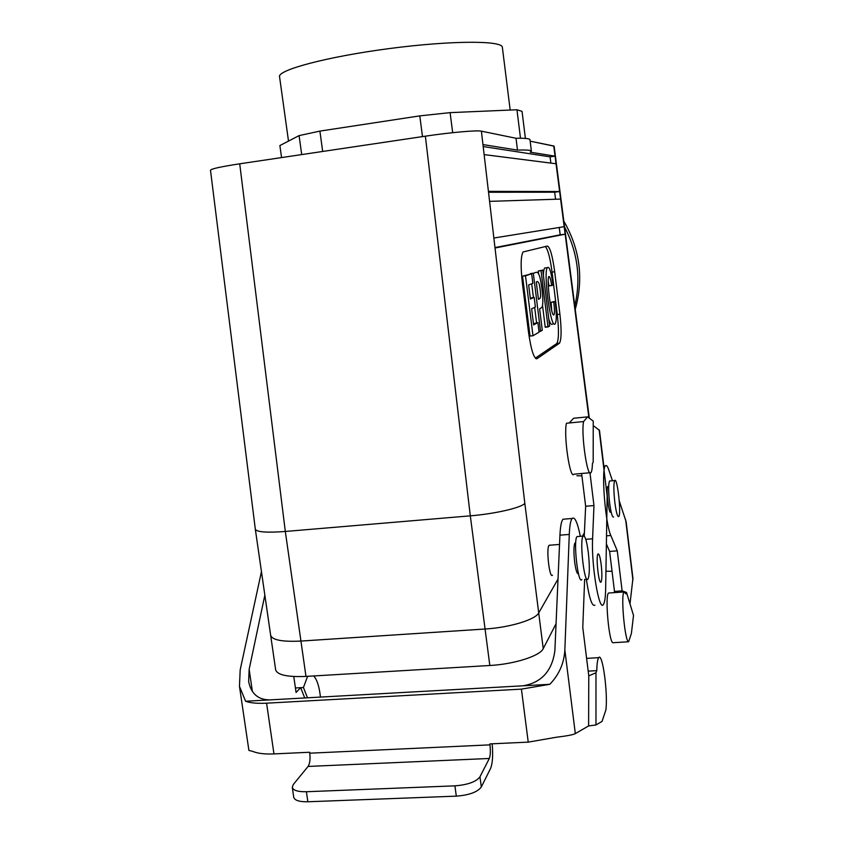 <?xml version="1.0" encoding="UTF-8"?>
<svg xmlns="http://www.w3.org/2000/svg" width="844" height="844" viewBox="0 0 844 844"><rect width="100%" height="100%" fill="white"/><g stroke="black" fill="none" stroke-linecap="round" stroke-linejoin="round"><path stroke-width="1.27" d="M575.714 542.861L574.848 543.114C573.698 546.195 573.635 552.482 574.659 561.967C575.83 570.417 577.074 574.289 578.404 573.593L577.665 573.646M492.179 743.807C493.128 755.095 492.601 763.282 490.617 768.356L481.312 786.998C477.535 792.083 469.201 795.132 456.298 796.145L454.927 785.848C467.829 784.825 476.174 781.808 479.962 776.807L489.32 758.471C490.417 755.58 490.628 751.044 489.963 744.862L489.837 743.912L528.228 742.129L556.512 737.213C566.851 735.979 573.118 734.786 575.323 733.615L588.606 725.924L588.774 675.854L582.782 627.535L584.639 579.343M580.334 536.32C577.475 522.309 574.743 516.359 572.137 518.48C570.607 520.41 569.647 525.728 569.278 534.431L564.847 650.028C564.13 663.184 559.118 674.609 549.813 684.305L523.143 685.792C541.595 682.596 552.176 670.874 554.877 650.64L559.941 535.17L569.278 534.431M588.606 725.924L595.98 724.985L595.98 672.752L588.774 675.854M595.98 724.985L602.057 721.377L605.897 709.888C608.06 693.008 602.458 651.969 598.712 657.655C597.594 659.122 596.951 663.447 596.771 670.653L588.184 671.138M245.593 701.248L239.464 686.288L248.896 750.411L252.957 751.455C257.715 753.47 264.721 754.293 273.962 753.914L266.588 703.179C257.325 703.643 250.32 702.999 245.593 701.248L523.143 685.792M565.1 519.06L562.969 519.229C561.365 521.17 560.363 526.487 559.941 535.17M307.617 676.308L303.439 687.512L300.675 687.67L304.726 697.956M303.439 687.512L307.48 697.798M320.435 697.081C319.327 686.742 317.091 679.694 313.704 675.949M295.421 687.976L300.675 687.67L296.065 692.46L293.775 676.508M596.771 670.653L595.98 672.752M266.588 703.179L521.423 689.126L549.813 684.305M273.962 753.914L309.642 752.257L309.769 753.186C310.423 759.178 309.864 763.598 308.092 766.436L293.343 784.445L292.288 787.325C293.184 790.417 297.89 791.883 306.414 791.735L454.927 785.848M456.298 796.145L307.849 801.768L306.414 791.735M292.288 787.325L293.723 797.242C294.619 800.397 299.335 801.905 307.849 801.768M261.45 571.631L240.181 669.893L239.464 686.288M264.847 595.147L249.149 669.345L248.653 681.435C251.016 693.673 258.095 699.834 269.869 699.898M612.037 571.272L605.939 571.261M609.389 592.984L608.535 593.037C604.737 595.505 609.03 643.286 613.018 642.717L628.622 641.756C624.919 642.305 620.551 594.408 624.064 591.95L625.942 593.891L626.501 592.425L624.697 591.792M584.649 580.208L585.103 579.311M610.866 511.781L610.708 512.055C608.872 514.977 605.844 488.908 607.733 486.46L608.461 486.545M619.253 500.84L626.142 521.835L632.937 578.351L629.993 603.871M624.539 591.739L622.123 590.884L617.27 550.847L610.824 535.486C605.243 523.734 601.034 468.684 605.433 465.835C606.382 464.812 607.501 466.152 608.767 469.855L612.459 480.753M613.978 592.657L614.485 591.422L609.621 551.438L606.382 543.937M626.501 592.425L633.517 615.445L631.396 633.443L628.622 641.756M617.27 550.847L609.621 551.438M622.123 590.884L614.485 591.422M516.961 109.762L520.484 138.237L516.961 109.762L450.105 112.632L452.679 132.677L450.105 112.632L419.784 115.881L422.485 136.612L419.784 115.881L319.897 131.105L322.682 151.466L319.897 131.105L299.082 135.61L301.709 154.589L299.082 135.61L279.881 145.558L281.558 157.585L279.881 145.558L299.082 135.61L319.897 131.105L419.784 115.881L450.105 112.632L516.961 109.762L522.046 111.366L525.39 138.416L522.046 111.366L516.961 109.762M516.011 138.268C525.179 138.11 529.832 138.595 529.969 139.714L531.382 151.118L530.222 152.163L555.057 156.151L530.222 152.163L531.382 151.118C531.266 150.158 526.624 149.821 517.488 150.116L482.958 144.567L484.129 154.6L556.038 163.757L553.738 145.991L530.148 141.159L554.128 146.191L555.057 156.151L550.077 156.857L483.19 146.55L550.077 156.857L555.057 156.151L556.038 163.757L484.129 154.6L481.397 131.168L516.011 138.268C525.179 138.11 529.832 138.595 529.969 139.714L531.382 151.118C531.266 150.158 526.624 149.821 517.488 150.116L516.011 138.268L481.397 131.168C477.187 130.071 450.116 132.455 425.365 136.179C450.116 132.455 477.187 130.071 481.397 131.168L482.958 144.567L517.488 150.116L516.011 138.268M239.717 163.81C221.044 166.679 211.295 168.8 210.483 170.203C211.295 168.8 221.044 166.679 239.717 163.81L425.365 136.179L239.717 163.81L285.314 531.467L470.308 515.842L425.365 136.179L470.308 515.842L485.068 629.012C509.618 627.556 535.518 619.654 538.715 612.934L558.011 579.068L538.715 612.934C535.518 619.654 509.618 627.556 485.068 629.012L300.939 641.06C282.35 641.967 272.264 640.068 270.671 635.353C272.253 640.068 282.35 641.978 300.939 641.071L485.068 629.012L489.826 665.494L305.971 676.413C287.414 677.173 277.307 674.978 275.65 669.83C277.307 674.978 287.414 677.173 305.971 676.413L300.939 641.06C282.35 641.967 272.264 640.068 270.671 635.353C272.253 640.068 282.35 641.978 300.939 641.071L285.314 531.467L470.308 515.842L489.826 665.494L305.971 676.413L285.314 531.467L239.717 163.81M575.239 309.379C583.805 278.678 580.007 249.254 563.813 221.107C580.007 249.254 583.805 278.678 575.239 309.379M574.796 306.003C581.126 278.657 577.718 252.324 564.573 226.994C577.718 252.324 581.126 278.657 574.796 306.003M556.048 623.758L543.23 648.635C540.107 655.915 514.334 664.207 489.826 665.494C514.334 664.207 540.107 655.915 543.23 648.635L538.704 612.944L543.23 648.635L556.048 623.758M560.606 199.089L559.635 191.535L488.423 191.356L489.583 201.368L560.606 199.089L559.635 191.535L488.423 191.356L489.583 201.368L560.606 199.089L564.182 226.677L493.867 238.029L495.027 248.009L565.153 234.178L564.182 226.677L493.867 238.029L495.027 248.009L565.153 234.178L560.606 199.089M255.321 529.167L255.321 529.209C256.66 532.1 266.662 532.849 285.314 531.467C266.662 532.849 256.66 532.1 255.321 529.209L210.483 170.203L255.321 529.209L270.66 635.353L255.321 529.209M524.831 503.393C521.307 507.75 494.974 513.848 470.308 515.842C494.974 513.848 521.307 507.75 524.831 503.393L495.027 248.009L524.831 503.393L538.715 612.934L524.831 503.393M549.001 285.916L548.125 280.968L549.001 285.916L551.691 285.588C550.721 278.995 549.739 275.988 548.758 276.579C546.522 280.63 551.269 317.418 553.875 314.886C554.666 313.989 554.635 309.695 553.78 302.004L551.09 302.321L555.141 301.34C556.66 313.82 556.671 321.3 555.173 323.769C550.689 330.616 543.04 271.135 547.418 267.643C549.296 265.934 551.174 271.736 553.031 285.029L549.001 285.916M551.754 311.077L551.09 302.321L555.141 301.34C556.66 313.82 556.671 321.3 555.173 323.769C550.689 330.616 543.04 271.135 547.418 267.643C549.296 265.934 551.174 271.736 553.031 285.029L551.691 285.588C550.721 278.995 549.739 275.988 548.758 276.579C546.522 280.63 551.269 317.418 553.875 314.886C554.666 313.989 554.635 309.695 553.78 302.004L551.09 302.321L551.754 311.077M552.482 324.085C551.364 325.204 550.13 323.474 548.769 318.905C550.13 323.474 551.364 325.204 552.482 324.085M543.388 275.439C543.494 271.399 543.926 268.909 544.707 267.981L547.418 267.643L544.707 267.981C543.926 268.909 543.494 271.399 543.388 275.439M542.734 270.101L549.644 325.984L548.009 326.944L541.036 270.66L542.734 270.101L538.261 271.008L542.734 270.101L549.644 325.984L545.235 327.261L542.513 305.306L545.235 327.261L548.009 326.944L541.036 270.66L538.261 271.008L538.599 273.794L538.261 271.008L542.734 270.101M530.443 273.572L533.313 273.213C535.497 273.34 537.733 268.867 540.118 278.235C542.755 289.787 543.852 306.435 541.563 307.627L539.622 308.841L542.281 330.299L538.989 331.492L540.54 331.312L533.313 273.213L530.443 273.572M536.573 322.746L534.653 307.353L536.573 322.746M533.419 297.468L531.72 283.827L533.419 297.468M530.285 298.154L534.189 297.373L535.391 307.005L531.614 308.788L533.63 324.908L537.881 322.598L539.073 332.167L532.986 335.733L525.506 275.798L531.657 273.762L532.849 283.405L528.65 284.966L530.401 299.008L534.189 297.373L535.391 307.005L531.614 308.788L533.63 324.908L537.881 322.598L533.482 323.748L537.881 322.598L539.073 332.167L532.986 335.733L530.032 336.07L522.541 276.167L531.657 273.762L532.849 283.405L528.65 284.966L530.401 299.008L534.189 297.373L530.285 298.154M556.66 343.592L535.328 358.162L556.66 343.592L559.34 343.297L537.048 358.668C533.936 358.911 531.066 349.954 528.449 331.808L522.383 283.257C520.537 266.504 520.759 256.08 523.058 251.987L547.355 246.047C550.045 247.134 552.482 255.711 554.687 271.757L559.91 314.232C561.608 329.719 561.482 339.341 559.54 343.118L537.048 358.668C533.936 358.911 531.066 349.954 528.449 331.808L522.383 283.257C520.537 266.504 520.759 256.08 523.058 251.987L547.355 246.047C550.045 247.134 552.482 255.711 554.687 271.757L559.91 314.232C561.608 329.719 561.482 339.341 559.54 343.118L556.66 343.592M557.283 314.538C558.981 330.015 558.844 339.647 556.861 343.424C558.844 339.647 558.981 330.015 557.283 314.538L559.91 314.232L557.283 314.538L552.05 272.084L557.283 314.538M545.298 246.522C547.872 249.244 550.13 257.768 552.05 272.084L554.687 271.757L552.05 272.084C550.13 257.768 547.872 249.244 545.298 246.522M537.797 294.187L536.742 285.726L537.797 294.187M502.37 47.369C502.613 40.375 451.034 40.406 389.189 48.583C327.335 56.685 277.518 70.01 279.554 76.698C277.518 70.01 327.335 56.685 389.189 48.583C451.034 40.406 502.613 40.375 502.37 47.369L510.177 110.058L502.37 47.369M582.476 536.151L584.396 532.786L582.476 536.151M525.506 275.798L522.541 276.167L531.657 273.762L522.541 276.167L530.032 336.07L532.986 335.733L525.506 275.798M538.44 299.367L539.96 298.449C540.93 297.373 540.782 292.921 539.506 285.093C538.525 281.759 537.449 280.767 536.299 282.118L538.44 299.367L539.96 298.449C540.93 297.373 540.782 292.921 539.506 285.093C538.525 281.759 537.449 280.767 536.299 282.118L538.44 299.367M554.666 192.21L488.528 192.253L554.666 192.21L559.635 191.535L556.038 163.757L559.635 191.535L554.666 192.21L555.574 199.247L554.666 192.21M550.879 163.092L550.077 156.857L550.879 163.092M494.985 247.587L560.194 234.822L559.245 227.479L560.194 234.822L565.153 234.178L494.985 247.587M614.822 502.233C613.588 490.607 613.546 483.38 614.717 480.552C617.28 476.554 621.5 514.154 618.768 516.581C617.481 517.129 616.162 512.34 614.822 502.233C613.588 490.607 613.546 483.38 614.717 480.552C617.28 476.554 621.5 514.154 618.768 516.581C617.481 517.129 616.162 512.34 614.822 502.233M609.59 502.676C608.355 491.05 608.345 483.834 609.547 481.017L610.149 480.964L609.547 481.017C608.345 483.834 608.355 491.05 609.59 502.676C610.94 512.772 612.28 517.551 613.599 517.013C612.28 517.551 610.94 512.772 609.59 502.676M588.3 552.44C586.685 540.635 584.976 535.18 583.172 536.098C579.279 539.495 584.322 584.818 587.951 579.1C589.661 575.218 589.777 566.335 588.3 552.44C586.685 540.635 584.976 535.18 583.172 536.098C579.279 539.495 584.322 584.818 587.951 579.1C589.661 575.218 589.777 566.335 588.3 552.44M578.056 536.499L577.032 536.584C573.044 539.991 578.087 585.261 581.822 579.543C578.087 585.261 573.044 539.991 577.032 536.584L578.056 536.499M548.969 545.456L549.919 545.192L548.969 545.456C546.057 548.99 549.602 579.1 552.461 575.186C549.602 579.1 546.057 548.99 548.969 545.456M601.223 581.674C602.11 578.678 602.089 572.971 601.181 564.53C600.168 557.008 599.113 553.485 598.016 553.981C595.621 555.932 598.797 585.388 601.034 581.98L601.223 581.674M604.241 469.559L599.483 430.345L593.237 425.598M589.967 472.819L593.965 505.556L592.594 538.788C591.19 564.288 599.029 611.773 603.312 604.589C604.705 602.732 605.496 597.415 605.654 588.637L607.163 496.029L599.134 429.86M587.572 416.873L593.237 421.093L593.184 462.364L592.435 463.451C592.298 468.452 591.813 471.522 590.969 472.651C587.435 478.843 580.883 433.869 583.584 421.567L569.289 422.971L573.561 418.265L587.572 416.873L583.584 421.567M576.906 475.763L581.917 475.858M586.337 579.216C589.207 598.185 592.066 606.836 594.925 605.159M581.621 473.495L585.652 506.263L584.238 536.098M589.882 472.756L573.952 474.18C570.101 480.384 563.433 435.546 566.44 423.245L569.289 422.971M593.965 505.556L585.652 506.263M533.313 273.213C535.497 273.34 537.733 268.867 540.118 278.235C542.755 289.787 543.852 306.435 541.563 307.627L539.622 308.841L542.281 330.299L540.54 331.312L533.313 273.213M575.323 733.615L564.847 650.028M528.228 742.129L521.423 689.126M489.963 744.862L309.769 753.186M489.32 758.471L308.092 766.436M481.312 786.998L479.962 776.807M252.388 691.489L249.149 669.345M606.013 571.261L605.95 570.723M632.926 580.166L625.657 519.756M610.824 535.486L606.519 535.834M588.922 417.885L565.153 234.178L588.922 417.885M493.867 238.029L489.583 201.368L493.867 238.029M488.423 191.356L484.129 154.6L488.423 191.356M536.119 358.774L537.048 358.668L536.119 358.774M592.594 538.788L585.778 539.327M562.969 519.229L572.137 518.48M586.601 658.383L598.712 657.655M608.535 593.037L624.064 591.95M603.808 465.983L605.433 465.835M589.312 418.17L554.128 146.191L589.312 418.17M553.305 314.949L553.875 314.886L553.305 314.949M559.54 343.118L556.861 343.424L559.54 343.118M288.5 141.096L279.554 76.698L288.5 141.096M538.356 298.639L539.96 298.449L538.356 298.639M614.717 480.552L609.547 481.017L614.717 480.552M608.672 486.534L607.659 486.619L608.672 486.534M583.172 536.098L577.032 536.584L583.172 536.098M575.703 543.167L574.785 543.241L575.703 543.167M559.53 544.443L549.127 545.256L559.53 544.443M270.692 635.543L275.65 669.83L270.692 635.543M600.485 582.022L601.034 581.98"/></g></svg>
